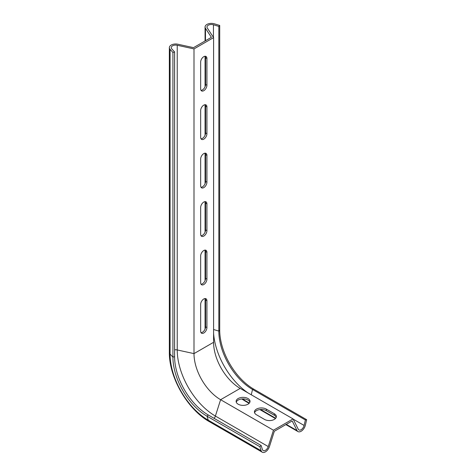 <?xml version="1.0" encoding="UTF-8"?>
<svg xmlns="http://www.w3.org/2000/svg" width="476" height="476" viewBox="0 0 476 476"><rect width="100%" height="100%" fill="white"/><g stroke="black" fill="none" stroke-linecap="round" stroke-linejoin="round"><path stroke-width="0.71" d="M193.994 48.921L193.994 353.614A37.634 21.729 -120 0 0 220.608 399.703L273.462 430.221L268.244 446.571A4.421 2.553 120 0 1 263.186 450.558A4.421 2.553 120 0 1 262.413 449.522L261.145 445.506L208.286 414.989A47.642 27.507 60 0 1 174.597 356.637L174.597 51.943L172.925 52.455L170.081 49.349A6.313 3.647 180 0 1 169.349 47.648A6.313 3.647 180 0 1 177.899 44.232L193.524 47.648L211.386 37.33L205.477 28.31A6.313 3.647 180 0 1 205.067 27.025A6.313 3.647 180 0 1 214.331 23.8L219.71 25.442L218.829 26.406L213.444 24.77A4.421 2.553 180 0 0 206.965 27.025A4.421 2.553 180 0 0 207.25 27.923L213.587 37.61L213.587 342.303A37.634 21.729 -120 0 0 240.196 388.392L220.608 399.703L215.39 416.054A53.972 31.16 60 0 1 177.227 349.949L177.227 45.256L193.994 48.921L213.587 37.61M201.015 90.345A4.421 2.553 120 0 0 205.578 84.508L205.578 57.697A4.421 2.553 120 0 0 205.227 56.239M201.015 138.808A4.421 2.553 120 0 0 205.578 132.971L205.578 106.16A4.421 2.553 120 0 0 205.227 104.702M201.015 187.27A4.421 2.553 120 0 0 205.578 181.433L205.578 154.623A4.421 2.553 120 0 0 205.227 153.165M201.015 235.733A4.421 2.553 120 0 0 205.578 229.896L205.578 203.085A4.421 2.553 120 0 0 205.227 201.628M201.015 284.196A4.421 2.553 120 0 0 205.578 278.359L205.578 251.548A4.421 2.553 120 0 0 205.227 250.09M201.015 332.659A4.421 2.553 120 0 0 205.578 326.822L205.578 300.011A4.421 2.553 120 0 0 205.227 298.553M261.145 445.506L259.86 446.702L261.134 450.712A6.313 3.647 120 0 0 262.24 452.2A6.313 3.647 120 0 0 269.47 446.5L274.325 431.268L292.187 420.951L297.048 430.578A6.313 3.647 120 0 0 297.958 431.577A6.313 3.647 120 0 0 305.384 425.169L306.651 419.689L253.797 389.172A48.201 27.828 60 0 1 219.71 330.136L219.71 25.442M249.888 402.137A6.944 4.01 0 0 0 243.075 398.9A6.944 4.01 0 0 0 236.257 402.137M276.229 417.345A6.944 4.01 0 0 0 274.325 415.28L266.292 410.645A6.944 4.01 0 0 0 259.355 409.64A6.944 4.01 0 0 0 254.565 412.704M200.664 304.39A4.421 2.553 -60 0 1 202.597 299.945A4.421 2.553 -60 0 1 206.001 298.761A4.421 2.553 -60 0 1 206.917 300.784L206.917 327.595A4.421 2.553 -60 0 1 204.989 332.04A4.421 2.553 -60 0 1 201.58 333.224A4.421 2.553 -60 0 1 200.664 331.201L200.664 304.39M200.664 255.927A4.421 2.553 -60 0 1 202.597 251.483A4.421 2.553 -60 0 1 206.001 250.299A4.421 2.553 -60 0 1 206.917 252.322L206.917 279.132A4.421 2.553 -60 0 1 204.989 283.577A4.421 2.553 -60 0 1 201.58 284.761A4.421 2.553 -60 0 1 200.664 282.738L200.664 255.927M200.664 207.471A4.421 2.553 -60 0 1 202.597 203.02A4.421 2.553 -60 0 1 206.001 201.836A4.421 2.553 -60 0 1 206.917 203.859L206.917 230.67A4.421 2.553 -60 0 1 204.989 235.114A4.421 2.553 -60 0 1 201.58 236.298A4.421 2.553 -60 0 1 200.664 234.275L200.664 207.471M200.664 159.008A4.421 2.553 -60 0 1 202.597 154.557A4.421 2.553 -60 0 1 206.001 153.373A4.421 2.553 -60 0 1 206.917 155.396L206.917 182.207A4.421 2.553 -60 0 1 204.989 186.651A4.421 2.553 -60 0 1 201.58 187.836A4.421 2.553 -60 0 1 200.664 185.813L200.664 159.008M200.664 110.545A4.421 2.553 -60 0 1 202.597 106.094A4.421 2.553 -60 0 1 206.001 104.91A4.421 2.553 -60 0 1 206.917 106.933L206.917 133.744A4.421 2.553 -60 0 1 204.989 138.189A4.421 2.553 -60 0 1 201.58 139.373A4.421 2.553 -60 0 1 200.664 137.35L200.664 110.545M206.917 85.281A4.421 2.553 -60 0 1 204.989 89.726A4.421 2.553 -60 0 1 201.58 90.91A4.421 2.553 -60 0 1 200.664 88.887L200.664 62.082A4.421 2.553 -60 0 1 202.597 57.632A4.421 2.553 -60 0 1 206.001 56.448A4.421 2.553 -60 0 1 206.917 58.471L206.917 85.281L205.578 84.508M174.597 51.943L171.753 48.838A4.421 2.553 180 0 1 171.241 47.648A4.421 2.553 180 0 1 177.227 45.256M273.462 430.221L293.055 418.91L298.268 429.239A4.421 2.553 120 0 0 298.904 429.935A4.421 2.553 120 0 0 304.104 425.449L305.372 419.969L306.651 419.689M293.055 418.91L240.196 388.392M274.325 413.739A6.944 4.01 180 0 1 276.36 416.571A6.944 4.01 180 0 1 272.076 420.278A6.944 4.01 180 0 1 264.507 419.41L256.469 414.769A6.944 4.01 180 0 1 254.434 411.93A6.944 4.01 180 0 1 258.724 408.229A6.944 4.01 180 0 1 266.292 409.098L274.325 413.739L274.325 415.28M238.161 404.201A6.944 4.01 180 0 1 236.126 401.363A6.944 4.01 180 0 1 243.075 397.353A6.944 4.01 180 0 1 250.019 401.363A6.944 4.01 180 0 1 245.729 405.07A6.944 4.01 180 0 1 238.161 404.201M259.86 446.702L207.006 416.185A48.201 27.828 60 0 1 172.925 357.149L172.925 52.455M305.372 419.969L252.518 389.457A47.642 27.507 60 0 1 218.829 331.1L218.829 26.406M205.477 327.791L205.477 299.154M205.477 279.329L205.477 250.691M205.477 230.866L205.477 202.229M205.477 182.403L205.477 153.766M205.477 133.94L205.477 105.303M205.477 85.478L205.477 56.846M205.477 40.746L205.477 28.31M243.611 398.912L244.194 400.066A6.313 3.647 120 0 0 245.104 401.06L241.754 398.971M297.048 430.578L286.278 424.366M275.711 418.261L260.533 409.497M249.37 403.053L244.194 400.066A54.752 31.612 60 0 1 242.308 398.924M213.587 342.303L193.994 353.614L177.227 349.949A4.421 2.553 0 0 0 174.597 349.86M206.917 58.471L205.578 57.697M206.917 106.933L205.578 106.16M206.917 133.744L205.578 132.971M206.917 155.396L205.578 154.623M206.917 182.207L205.578 181.433M206.917 203.859L205.578 203.085M206.917 230.67L205.578 229.896M206.917 252.322L205.578 251.548M206.917 279.132L205.578 278.359M206.917 300.784L205.578 300.011M206.917 327.595L205.578 326.822M208.286 414.989L207.006 416.185L208.274 420.201A6.313 3.647 120 0 0 209.386 421.682C187.58 409.55 168.956 377.289 169.349 352.341L169.349 47.648M268.244 446.571L215.39 416.054A4.421 2.553 -60 0 1 214.152 418.374M261.134 450.712L208.274 420.201A54.014 31.184 60 0 1 170.081 354.043A6.313 3.647 180 0 1 169.349 352.341M247.99 392.89A53.461 30.863 60 0 1 213.587 333.307M219.71 330.136L218.829 331.1L213.587 329.505M253.797 389.172L252.518 389.457L251.28 394.788M174.597 356.637L172.925 357.149L170.081 354.043L170.081 49.349M213.444 37.39L213.444 24.77M266.292 409.098L266.292 410.645M304.104 425.449L293.168 419.136M262.24 452.2L209.386 421.682M297.958 431.577L285.874 424.598M275.437 418.571L259.837 409.568M249.091 403.362L245.104 401.06M205.067 329.089L205.067 298.559M205.067 280.626L205.067 250.096M205.067 232.163L205.067 201.634M205.067 183.7L205.067 153.171M205.067 135.238L205.067 104.708M205.067 86.775L205.067 56.245M205.067 40.978L205.067 27.025"/></g></svg>

